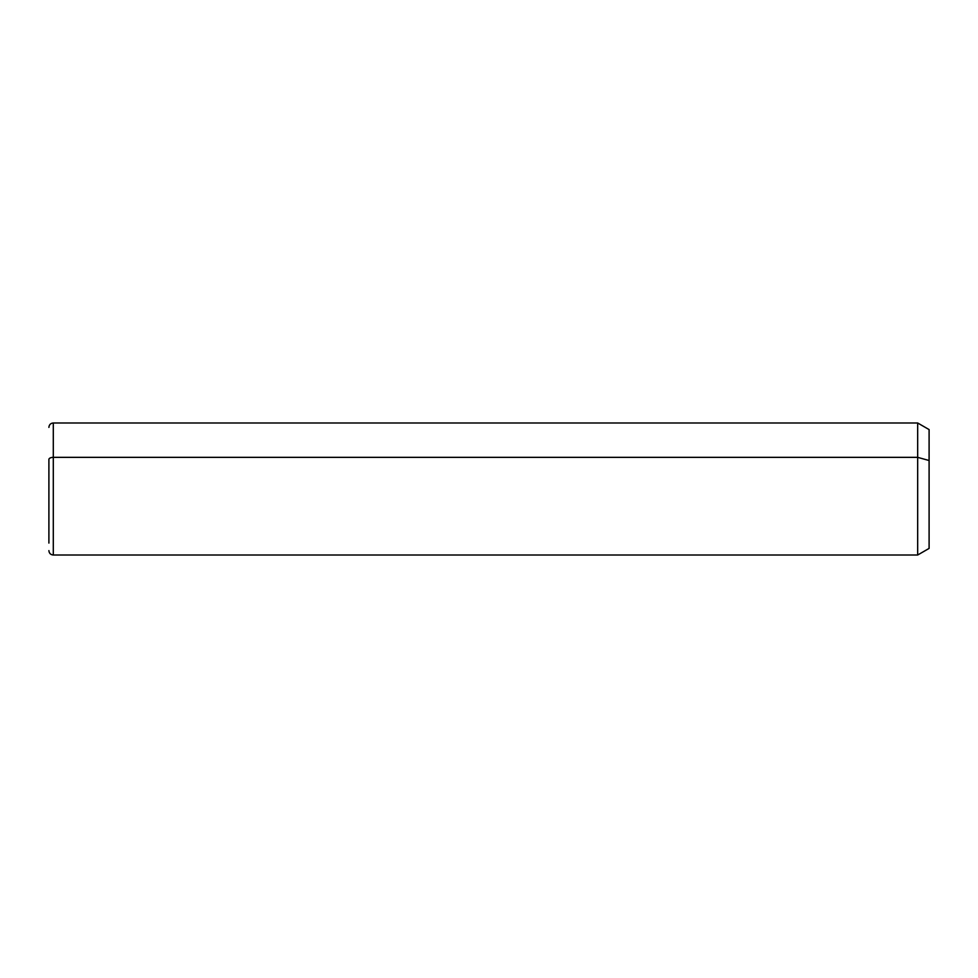 <?xml version="1.0" encoding="UTF-8"?>
<svg xmlns="http://www.w3.org/2000/svg" width="978" height="978" viewBox="0 0 978 978"><rect width="100%" height="100%" fill="white"/><g stroke="black" fill="none" stroke-linecap="round" stroke-linejoin="round"><path stroke-width="1.47" d="M48.9 427.386C49.157 424.709 50.624 423.242 53.301 422.985L917.67 422.985L929.1 429.586L929.1 460.516L917.67 457.349L929.1 460.516L929.1 548.413L917.67 555.015L917.67 422.985L917.67 555.015L53.301 555.015L53.301 457.349L917.67 457.349L53.301 457.349L53.301 422.985L53.301 457.349A4.401 2.115 180 0 0 48.9 459.464L48.9 543.071L48.9 459.464A4.401 2.115 0 0 1 53.301 457.349L53.301 555.015C50.624 554.758 49.157 553.291 48.9 550.614M929.1 517.484L929.1 460.516"/></g></svg>
